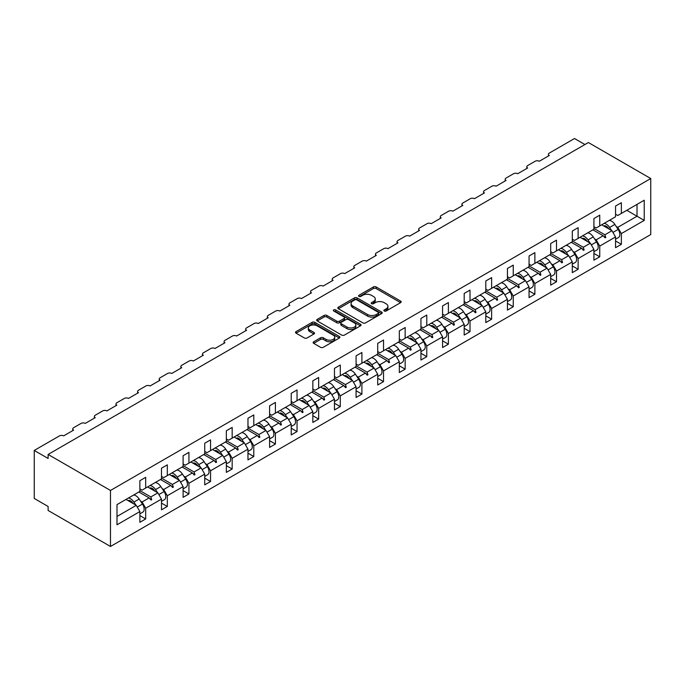 <?xml version="1.0" encoding="UTF-8"?>
<svg xmlns="http://www.w3.org/2000/svg" width="685" height="685" viewBox="0 0 685 685"><rect width="100%" height="100%" fill="white"/><g stroke="black" fill="none" stroke-linecap="round" stroke-linejoin="round"><path stroke-width="1.03" d="M384.259 310.999A1.344 0.779 0 0 0 386.16 310.999L400.614 302.65A1.927 1.113 0 0 0 401.179 301.862A1.927 1.113 0 0 0 400.614 301.075L376.133 286.938A1.927 1.113 0 0 0 373.411 286.938L358.957 295.286A1.344 0.779 0 0 0 358.555 295.834A1.344 0.779 0 0 0 358.957 296.382A1.344 0.779 0 0 0 360.858 296.382L362.725 295.303A6.156 3.553 0 0 1 371.433 295.303L373.479 296.485A6.156 3.553 0 0 1 375.277 298.994A6.156 3.553 0 0 1 373.479 301.511L371.604 302.59A1.344 0.779 0 0 0 371.21 303.138A1.344 0.779 0 0 0 371.604 303.686A1.344 0.779 0 0 0 373.513 303.686L375.38 302.607A6.156 3.553 0 0 1 384.088 302.607L386.126 303.789A6.156 3.553 0 0 1 387.933 306.298A6.156 3.553 0 0 1 386.126 308.815L384.259 309.894A1.344 0.779 0 0 0 383.865 310.442A1.344 0.779 0 0 0 384.259 310.999L384.259 309.894M313.687 341.764A1.927 1.113 0 0 0 313.122 342.551A1.927 1.113 0 0 0 313.687 343.339L320.554 347.304A1.927 1.113 0 0 0 323.277 347.304L339.332 338.03A1.927 1.113 0 0 0 339.888 337.251A1.927 1.113 0 0 0 339.332 336.463L314.843 322.327A1.927 1.113 0 0 0 312.12 322.327L296.066 331.591A1.927 1.113 0 0 0 295.5 332.379A1.927 1.113 0 0 0 296.066 333.167L304.363 337.953A1.927 1.113 0 0 0 307.085 337.953L313.953 333.989A1.927 1.113 0 0 0 314.518 333.201A1.927 1.113 0 0 0 313.953 332.422L309.843 330.042A5.146 2.971 0 0 1 308.336 327.944A5.146 2.971 0 0 1 311.512 325.195A5.146 2.971 0 0 1 317.121 325.837L333.244 335.145A5.146 2.971 0 0 1 334.751 337.251A5.146 2.971 0 0 1 331.574 339.991A5.146 2.971 0 0 1 325.966 339.349L323.277 337.799A1.927 1.113 0 0 0 320.554 337.799L313.687 341.764L313.687 343.339M650.75 178.537L110.482 490.46L110.482 546.476L650.75 234.553L650.75 178.537L588.381 142.531L48.113 454.446L48.113 458.453L34.25 450.447L59.475 435.883A2.937 1.695 180 0 1 63.636 435.883L73.612 430.12A2.937 1.695 0 0 1 72.756 428.921A2.937 1.695 0 0 1 73.612 427.723L81.095 423.399A2.937 1.695 180 0 1 85.257 423.399L95.232 417.636A2.937 1.695 0 0 1 94.376 416.437A2.937 1.695 0 0 1 95.232 415.238L102.716 410.914A2.937 1.695 180 0 1 106.877 410.914L116.852 405.152A2.937 1.695 0 0 1 115.996 403.953A2.937 1.695 0 0 1 116.852 402.754L124.345 398.43A2.937 1.695 180 0 1 128.497 398.43L138.481 392.676A2.937 1.695 0 0 1 137.617 391.469A2.937 1.695 0 0 1 138.481 390.27L145.965 385.955A2.937 1.695 180 0 1 150.118 385.955L160.102 380.192A2.937 1.695 0 0 1 159.237 378.993A2.937 1.695 0 0 1 160.102 377.786L167.585 373.471A2.937 1.695 180 0 1 171.747 373.471L181.722 367.708A2.937 1.695 0 0 1 180.857 366.509A2.937 1.695 0 0 1 181.722 365.302L189.206 360.986A2.937 1.695 180 0 1 193.367 360.986L203.342 355.224A2.937 1.695 0 0 1 202.486 354.025A2.937 1.695 0 0 1 203.342 352.826L210.826 348.502A2.937 1.695 180 0 1 214.987 348.502L224.963 342.74A2.937 1.695 0 0 1 224.106 341.541A2.937 1.695 0 0 1 224.963 340.342L232.446 336.018A2.937 1.695 180 0 1 236.608 336.018L246.591 330.256A2.937 1.695 0 0 1 245.727 329.057A2.937 1.695 0 0 1 246.591 327.858L254.075 323.534A2.937 1.695 180 0 1 258.228 323.534L268.212 317.772A2.937 1.695 0 0 1 267.347 316.573A2.937 1.695 0 0 1 268.212 315.374L275.695 311.05A2.937 1.695 180 0 1 279.848 311.05L289.832 305.287A2.937 1.695 0 0 1 288.967 304.089A2.937 1.695 0 0 1 289.832 302.89L297.316 298.566A2.937 1.695 180 0 1 301.477 298.566L311.452 292.803A2.937 1.695 0 0 1 310.596 291.604A2.937 1.695 0 0 1 311.452 290.406L318.936 286.082A2.937 1.695 180 0 1 323.097 286.082L333.073 280.319A2.937 1.695 0 0 1 332.216 279.12A2.937 1.695 0 0 1 333.073 277.922L340.556 273.598A2.937 1.695 180 0 1 344.718 273.598L354.693 267.844A2.937 1.695 0 0 1 353.837 266.636A2.937 1.695 0 0 1 354.693 265.438L362.185 261.122A2.937 1.695 180 0 1 366.338 261.122L376.322 255.359A2.937 1.695 0 0 1 375.457 254.161A2.937 1.695 0 0 1 376.322 252.953L383.805 248.638A2.937 1.695 180 0 1 387.958 248.638L397.942 242.875A2.937 1.695 0 0 1 397.077 241.677A2.937 1.695 0 0 1 397.942 240.469L405.426 236.154A2.937 1.695 180 0 1 409.587 236.154L419.562 230.391A2.937 1.695 0 0 1 418.698 229.192A2.937 1.695 0 0 1 419.562 227.994L427.046 223.67A2.937 1.695 180 0 1 431.207 223.67L441.183 217.907A2.937 1.695 0 0 1 440.327 216.708A2.937 1.695 0 0 1 441.183 215.51L448.666 211.185A2.937 1.695 180 0 1 452.828 211.185L462.803 205.423A2.937 1.695 0 0 1 461.947 204.224A2.937 1.695 0 0 1 462.803 203.025L470.287 198.701A2.937 1.695 180 0 1 474.448 198.701L484.432 192.939A2.937 1.695 0 0 1 483.567 191.74A2.937 1.695 0 0 1 484.432 190.541L491.916 186.217A2.937 1.695 180 0 1 496.068 186.217L506.052 180.455A2.937 1.695 0 0 1 505.188 179.256A2.937 1.695 0 0 1 506.052 178.057L513.536 173.733A2.937 1.695 180 0 1 517.689 173.733L527.673 167.971A2.937 1.695 0 0 1 526.808 166.772A2.937 1.695 0 0 1 527.673 165.573L535.156 161.249A2.937 1.695 180 0 1 539.318 161.249L549.293 155.495A2.937 1.695 0 0 1 548.437 154.288A2.937 1.695 0 0 1 549.293 153.089L574.518 138.524L584.913 144.526M110.482 490.46L48.113 454.446M362.862 322.875A1.927 1.113 0 0 0 365.584 322.875L381.639 313.61A1.927 1.113 0 0 0 382.204 312.822A1.927 1.113 0 0 0 381.639 312.035L357.15 297.898A1.927 1.113 0 0 0 354.428 297.898L338.373 307.163A1.927 1.113 0 0 0 337.816 307.95A1.927 1.113 0 0 0 338.373 308.738L362.862 322.875M334.22 311.29A1.344 0.779 0 0 1 335.59 311.478L335.59 309.877L360.481 324.253A1.927 1.113 0 0 1 361.046 325.033A1.927 1.113 0 0 1 360.481 325.82L344.427 335.085A1.927 1.113 0 0 1 341.712 335.085L317.224 320.948L324.091 317.009L324.091 315.417L317.224 319.381A1.927 1.113 0 0 0 316.658 320.169A1.927 1.113 0 0 0 317.224 320.948L317.224 319.381M324.091 317.009A1.927 1.113 0 0 1 326.813 317.009L326.813 315.417A1.927 1.113 0 0 0 324.091 315.417M326.813 315.417L336.746 321.145A1.927 1.113 0 0 0 339.469 321.145L344.024 318.516A1.927 1.113 0 0 0 344.589 317.729A1.927 1.113 0 0 0 344.024 316.941L333.681 310.973A1.344 0.779 0 0 1 333.287 310.425A1.344 0.779 0 0 1 334.117 309.706A1.344 0.779 0 0 1 335.59 309.877M139.868 488.859L142.086 490.135L145.682 488.054L145.682 477.334L139.868 480.699L139.868 491.419L116.998 504.622L116.998 524.787L139.868 511.584L136.264 505.342L126.006 499.425M139.868 515.582L145.682 518.947L145.682 508.227L161.489 499.1L157.884 492.858L147.626 486.941M140.519 501.077L142.086 501.985L145.682 508.227M161.489 476.375L163.706 477.659L167.311 475.578L167.311 464.85L161.489 468.215L161.489 478.935L145.682 488.054M161.489 503.098L167.311 506.463L167.311 495.743L183.109 486.615L179.504 480.373L169.246 474.457M162.139 488.593L163.706 489.501L167.311 495.743M183.109 463.891L185.327 465.175L188.932 463.094L188.932 452.365L183.109 455.731L183.109 466.451L167.311 475.578M183.109 490.623L188.932 493.979L188.932 483.259L204.729 474.131L201.125 467.889L190.867 461.973M183.76 476.109L185.327 477.017L188.932 483.259M204.729 451.406L206.947 452.691L210.552 450.61L210.552 439.881L204.729 443.246L204.729 453.967L188.932 463.094M204.729 478.139L210.552 481.495L210.552 470.775L226.35 461.647L222.745 455.414L212.496 449.488M205.389 463.634L206.947 464.533L210.552 470.775M226.35 438.922L228.567 440.207L232.172 438.126L232.172 427.406L226.35 430.762L226.35 441.483L210.552 450.61M226.35 465.654L232.172 469.011L232.172 458.291L247.97 449.172L244.374 442.93L234.116 437.004M227.009 451.15L228.567 452.049L232.172 458.291M247.97 426.438L250.188 427.723L253.792 425.642L253.792 414.922L247.97 418.278L247.97 428.998L232.172 438.126M247.97 453.17L253.792 456.527L253.792 445.807L269.599 436.688L265.994 430.445L255.736 424.52M248.629 438.665L250.188 439.565L253.792 445.807M269.599 413.963L271.817 415.238L275.413 413.158L275.413 402.438L269.599 405.794L269.599 416.523L253.792 425.642M269.599 440.686L275.413 444.043L275.413 433.322L291.219 424.203L287.614 417.961L277.356 412.036M270.25 426.181L271.817 427.08L275.413 433.322M291.219 401.478L293.437 402.754L297.042 400.674L297.042 389.953L291.219 393.31L291.219 404.039L275.413 413.158M291.219 428.202L297.042 431.567L297.042 420.838L312.839 411.719L309.235 405.477L298.977 399.552M291.87 413.697L293.437 414.596L297.042 420.838M312.839 388.994L315.057 390.27L318.662 388.19L318.662 377.469L312.839 380.826L312.839 391.555L297.042 400.674M312.839 415.718L318.662 419.083L318.662 408.354L334.46 399.235L330.855 392.993L320.597 387.068M313.49 401.213L315.057 402.112L318.662 408.354M334.46 376.51L336.677 377.786L340.282 375.705L340.282 364.985L334.46 368.35L334.46 379.07L318.662 388.19M334.46 403.234L340.282 406.599L340.282 395.87L356.08 386.751L352.475 380.509L342.226 374.592M335.119 388.729L336.677 389.637L340.282 395.87M356.08 364.026L358.298 365.302L361.903 363.221L361.903 352.501L356.08 355.866L356.08 366.586L340.282 375.705M356.08 390.75L361.903 394.115L361.903 383.394L377.709 374.267L374.104 368.025L363.846 362.108M356.739 376.245L358.298 377.152L361.903 383.394M377.709 351.542L379.927 352.826L383.523 350.746L383.523 340.017L377.709 343.382L377.709 354.102L361.903 363.221M377.709 378.266L383.523 381.631L383.523 370.91L399.329 361.783L395.724 355.541L385.467 349.624M378.36 363.761L379.927 364.668L383.523 370.91M399.329 339.058L401.547 340.342L405.152 338.262L405.152 327.533L399.329 330.898L399.329 341.618L383.523 350.746M399.329 365.79L405.152 369.147L405.152 358.426L420.95 349.299L417.345 343.057L407.087 337.14M399.98 351.277L401.547 352.184L405.152 358.426M420.95 326.574L423.167 327.858L426.772 325.777L426.772 315.049L420.95 318.414L420.95 329.134L405.152 338.262M420.95 353.306L426.772 356.662L426.772 345.942L442.57 336.815L438.965 330.581L428.707 324.656M421.6 338.801L423.167 339.7L426.772 345.942M442.57 314.09L444.788 315.374L448.392 313.293L448.392 302.573L442.57 305.93L442.57 316.65L426.772 325.777M442.57 340.822L448.392 344.178L448.392 333.458L464.19 324.339L460.585 318.097L450.336 312.172M443.221 326.317L444.788 327.216L448.392 333.458M464.19 301.606L466.408 302.89L470.013 300.809L470.013 290.089L464.19 293.445L464.19 304.166L448.392 313.293M464.19 328.338L470.013 331.694L470.013 320.974L485.811 311.855L482.214 305.613L471.956 299.688M464.85 313.833L466.408 314.732L470.013 320.974M485.811 289.13L488.028 290.406L491.633 288.325L491.633 277.605L485.811 280.961L485.811 291.69L470.013 300.809M485.811 315.853L491.633 319.21L491.633 308.49L507.439 299.371L503.835 293.129L493.577 287.203M486.47 301.349L488.028 302.248L491.633 308.49M507.439 276.646L509.657 277.922L513.253 275.841L513.253 265.121L507.439 268.477L507.439 279.206L491.633 288.325M507.439 303.369L513.253 306.734L513.253 296.006L529.06 286.887L525.455 280.644L515.197 274.719M508.09 288.865L509.657 289.764L513.253 296.006M529.06 264.162L531.277 265.438L534.882 263.357L534.882 252.637L529.06 255.993L529.06 266.722L513.253 275.841M529.06 290.885L534.882 294.25L534.882 283.522L550.68 274.402L547.075 268.16L536.817 262.235M529.71 276.38L531.277 277.279L534.882 283.522M550.68 251.678L552.898 252.953L556.503 250.873L556.503 240.152L550.68 243.517L550.68 254.238L534.882 263.357M550.68 278.401L556.503 281.766L556.503 271.037L572.3 261.918L568.696 255.676L558.438 249.76M551.331 263.896L552.898 264.804L556.503 271.037M572.3 239.193L574.518 240.469L578.123 238.389L578.123 227.668L572.3 231.033L572.3 241.754L556.503 250.873M572.3 265.917L578.123 269.282L578.123 258.562L593.921 249.434L590.316 243.192L580.067 237.275M572.96 251.412L574.518 252.32L578.123 258.562M593.921 226.709L596.138 227.994L599.743 225.913L599.743 215.184L593.921 218.549L593.921 229.269L578.123 238.389M593.921 253.433L599.743 256.798L599.743 246.078L615.541 236.95L615.541 247.679L621.363 244.314L621.363 233.594L644.234 220.39L637.024 216.229L637.024 204.387L644.234 200.225L644.234 220.39M594.58 238.928L596.138 239.836L599.743 246.078M615.541 214.225L617.759 215.51L621.363 213.429L621.363 202.7L615.541 206.065L615.541 216.785L599.743 225.913M615.541 240.957L621.363 244.314M616.2 226.444L617.759 227.351L621.363 233.594M34.25 450.447L34.25 498.457L48.113 506.463L48.113 510.462L110.482 546.476M145.682 518.947L139.868 522.304L139.868 511.584M167.311 506.463L161.489 509.82L161.489 499.1M188.932 493.979L183.109 497.344L183.109 486.615M210.552 481.495L204.729 484.86L204.729 474.131M232.172 469.011L226.35 472.376L226.35 461.647M253.792 456.527L247.97 459.892L247.97 449.172M275.413 444.043L269.599 447.408L269.599 436.688M297.042 431.567L291.219 434.924L291.219 424.203M318.662 419.083L312.839 422.44L312.839 411.719M340.282 406.599L334.46 409.955L334.46 399.235M361.903 394.115L356.08 397.471L356.08 386.751M383.523 381.631L377.709 384.987L377.709 374.267M405.152 369.147L399.329 372.512L399.329 361.783M426.772 356.662L420.95 360.027L420.95 349.299M448.392 344.178L442.57 347.543L442.57 336.815M470.013 331.694L464.19 335.059L464.19 324.339M491.633 319.21L485.811 322.575L485.811 311.855M513.253 306.734L507.439 310.091L507.439 299.371M534.882 294.25L529.06 297.607L529.06 286.887M556.503 281.766L550.68 285.123L550.68 274.402M578.123 269.282L572.3 272.639L572.3 261.918M599.743 256.798L593.921 260.163L593.921 249.434M621.363 213.429L644.234 200.225M150.837 485.083L151.719 484.578M139.868 490.597L150.837 496.933L157.884 492.858M142.086 501.985L149.133 497.909L151.025 500.024L151.719 499.622L150.837 496.933M138.875 491.993L149.133 497.909M172.457 472.599L173.339 472.093M161.489 478.113L172.457 484.449L179.504 480.373M163.706 489.501L170.753 485.425L172.646 487.54L173.339 487.138L172.457 484.449M160.495 479.509L170.753 485.425M194.078 460.123L194.96 459.609M183.109 465.629L194.078 471.965L201.125 467.889M185.327 477.017L192.374 472.941L194.266 475.056L194.96 474.654L194.078 471.965M182.116 467.024L192.374 472.941M215.698 447.639L216.58 447.125M204.729 453.145L215.698 459.481L222.745 455.414M206.947 464.533L213.994 460.466L215.886 462.572L216.58 462.169L215.698 459.481M203.736 454.54L213.994 460.466M237.318 435.155L238.2 434.641M226.35 440.66L237.318 446.997L244.374 442.93M228.567 452.049L235.623 447.981L237.507 450.088L238.2 449.685L237.318 446.997M225.365 442.056L235.623 447.981M258.939 422.671L259.82 422.157M247.97 428.176L258.939 434.513L265.994 430.445M250.188 439.565L257.243 435.497L259.127 437.604L259.82 437.201L258.939 434.513M246.985 429.572L257.243 435.497M280.567 410.187L281.449 409.681M269.599 415.701L280.567 422.028L287.614 417.961M271.817 427.08L278.863 423.013L280.756 425.12L281.449 424.726L280.567 422.028M268.606 417.088L278.863 423.013M302.188 397.702L303.07 397.197M291.219 403.217L302.188 409.544L309.235 405.477M293.437 414.596L300.484 410.529L302.376 412.635L303.07 412.242L302.188 409.544M290.226 404.604L300.484 410.529M323.808 385.218L324.69 384.713M312.839 390.733L323.808 397.06L330.855 392.993M315.057 402.112L322.104 398.045L323.996 400.151L324.69 399.757L323.808 397.06M311.846 392.128L322.104 398.045M345.428 372.734L346.31 372.229M334.46 378.248L345.428 384.576L352.475 380.509M336.677 389.637L343.724 385.561L345.617 387.676L346.31 387.273L345.428 384.576M333.475 379.644L343.724 385.561M367.049 360.25L367.931 359.745M356.08 365.764L367.049 372.101L374.104 368.025M358.298 377.152L365.353 373.077L367.237 375.192L367.931 374.789L367.049 372.101M355.095 367.16L365.353 373.077M388.678 347.766L389.559 347.261M377.709 353.28L388.678 359.616L395.724 355.541M379.927 364.668L386.974 360.593L388.866 362.707L389.559 362.305L388.678 359.616M376.716 354.676L386.974 360.593M410.298 335.29L411.18 334.777M399.329 340.796L410.298 347.132L417.345 343.057M401.547 352.184L408.594 348.108L410.486 350.223L411.18 349.821L410.298 347.132M398.336 342.192L408.594 348.108M431.918 322.806L432.8 322.292M420.95 328.312L431.918 334.648L438.965 330.581M423.167 339.7L430.214 335.633L432.107 337.739L432.8 337.337L431.918 334.648M419.956 329.708L430.214 335.633M453.538 310.322L454.42 309.808M442.57 315.828L453.538 322.164L460.585 318.097M444.788 327.216L451.835 323.149L453.727 325.255L454.42 324.853L453.538 322.164M441.577 317.224L451.835 323.149M475.159 297.838L476.041 297.324M464.19 303.344L475.159 309.68L482.214 305.613M466.408 314.732L473.463 310.665L475.347 312.771L476.041 312.369L475.159 309.68M463.206 304.739L473.463 310.665M496.779 285.354L497.661 284.849M485.811 290.868L496.779 297.196L503.835 293.129M488.028 302.248L495.084 298.18L496.967 300.287L497.661 299.893L496.779 297.196M484.826 292.255L495.084 298.18M518.408 272.87L519.29 272.365M507.439 278.384L518.408 284.712L525.455 280.644M509.657 289.764L516.704 285.696L518.596 287.803L519.29 287.409L518.408 284.712M506.446 279.771L516.704 285.696M540.028 260.386L540.91 259.88M529.06 265.9L540.028 272.228L547.075 268.16M531.277 277.279L538.324 273.212L540.217 275.319L540.91 274.925L540.028 272.228M528.067 267.296L538.324 273.212M561.649 247.901L562.531 247.396M550.68 253.416L561.649 259.743L568.696 255.676M552.898 264.804L559.945 260.728L561.837 262.843L562.531 262.441L561.649 259.743M549.687 254.811L559.945 260.728M583.269 235.417L584.151 234.912M572.3 240.932L583.269 247.268L590.316 243.192M574.518 252.32L581.565 248.244L583.457 250.359L584.151 249.957L583.269 247.268M571.316 242.327L581.565 248.244M604.889 222.933L605.771 222.428M593.921 228.447L604.889 234.784L611.945 230.708L601.687 224.791M596.138 239.836L603.194 235.76L605.078 237.875L605.771 237.472L604.889 234.784M592.936 229.843L603.194 235.76M611.945 230.708L615.541 236.95M617.759 227.351L637.024 216.229L626.775 210.304M116.998 516.464L136.264 505.342M603.596 236.214L605.771 237.472M581.976 248.698L584.151 249.957M560.347 261.182L562.531 262.441M538.727 273.666L540.91 274.925M517.106 286.15L519.29 287.409M495.486 298.634L497.661 299.893M473.866 311.11L476.041 312.369M452.246 323.594L454.42 324.853M430.617 336.078L432.8 337.337M408.996 348.562L411.18 349.821M387.376 361.046L389.559 362.305M365.756 373.53L367.931 374.789M344.135 386.015L346.31 387.273M322.507 398.499L324.69 399.757M300.886 410.983L303.07 412.242M279.266 423.467L281.449 424.726M257.646 435.943L259.82 437.201M236.025 448.427L238.2 449.685M214.405 460.911L216.58 462.169M192.776 473.395L194.96 474.654M171.156 485.879L173.339 487.138M149.535 498.363L151.719 499.622M384.799 311.187L386.126 310.416A6.156 3.553 0 0 0 387.933 307.899L387.933 306.298M375.277 298.994L375.277 300.595A6.156 3.553 0 0 1 373.479 303.113L372.143 303.883M400.588 302.667L376.133 288.539A1.927 1.113 0 0 0 373.411 288.539L359.488 296.579M381.639 312.035L381.639 313.61L357.15 299.499A1.927 1.113 0 0 0 354.428 299.499L338.399 308.755M378.24 313.37A1.344 0.779 0 0 0 378.634 312.822A1.344 0.779 0 0 0 378.24 312.274L356.739 299.859A1.344 0.779 0 0 0 354.839 299.859L352.869 300.998A6.156 3.553 0 0 0 351.062 303.515A6.156 3.553 0 0 0 352.869 306.024L367.562 314.509A6.156 3.553 0 0 0 376.262 314.509L378.24 313.37L378.24 314.972A1.344 0.779 0 0 0 378.634 314.424L378.634 312.822M351.062 303.515L351.062 305.116A6.156 3.553 0 0 0 352.869 307.625L352.869 306.024M378.24 314.972L376.262 316.11A6.156 3.553 0 0 1 367.562 316.11L352.869 307.625M326.813 317.009L336.746 322.746A1.927 1.113 0 0 0 339.469 322.746L344.024 320.118A1.927 1.113 0 0 0 344.589 319.33L344.589 317.729M335.59 311.478L360.456 325.837M347.047 327.096A5.146 2.971 0 0 0 352.655 327.738A5.146 2.971 0 0 0 355.832 324.998A5.146 2.971 0 0 0 354.325 322.892L348.648 319.612A1.927 1.113 0 0 0 345.925 319.612L341.37 322.25A1.927 1.113 0 0 0 340.805 323.029A1.927 1.113 0 0 0 341.37 323.817L347.047 327.096L347.047 328.697A5.146 2.971 0 0 0 352.655 329.339A5.146 2.971 0 0 0 355.832 326.599L355.832 324.998M340.805 323.029L340.805 324.63A1.927 1.113 0 0 0 341.37 325.418L341.37 323.817M347.047 328.697L341.37 325.418M334.751 337.251L334.751 338.852A5.146 2.971 0 0 1 331.574 341.592A5.146 2.971 0 0 1 325.966 340.95L323.277 339.4A1.927 1.113 0 0 0 320.554 339.4L313.713 343.348M308.336 327.944L308.336 329.545A5.146 2.971 0 0 0 309.843 331.643L309.843 330.042M313.927 334.006L309.843 331.643M339.306 338.048L314.843 323.928A1.927 1.113 0 0 0 312.12 323.928L296.091 333.175M615.541 239.211L618.486 237.515A6.533 3.776 -120 0 0 618.144 229.415L614.865 224.415A7.449 4.298 -120 0 0 609.299 220.39M611.611 230.52L609.599 227.454A7.449 4.298 -120 0 0 604.033 223.43M603.785 225.999A4.898 2.826 60 0 1 603.81 225.99A4.898 2.826 60 0 1 608.451 228.405L608.768 228.876M593.921 251.695L596.866 249.999A6.533 3.776 -120 0 0 596.524 241.899L593.244 236.899A7.449 4.298 -120 0 0 587.679 232.874M589.99 243.004L587.978 239.938A7.449 4.298 -120 0 0 582.413 235.914M582.164 238.483A4.898 2.826 60 0 1 582.19 238.474A4.898 2.826 60 0 1 586.831 240.889L587.148 241.36M572.3 264.179L575.246 262.483A6.533 3.776 -120 0 0 574.903 254.383L571.615 249.374A7.449 4.298 -120 0 0 566.058 245.358M568.37 255.488L566.349 252.422A7.449 4.298 -120 0 0 560.792 248.398M560.544 250.967A4.898 2.826 60 0 1 560.561 250.95A4.898 2.826 60 0 1 565.211 253.373L565.519 253.844M550.68 276.663L553.626 274.968A6.533 3.776 -120 0 0 553.283 266.867L549.995 261.858A7.449 4.298 -120 0 0 544.438 257.843M546.741 267.972L544.729 264.898A7.449 4.298 -120 0 0 539.163 260.882M538.915 263.451A4.898 2.826 60 0 1 538.941 263.434A4.898 2.826 60 0 1 543.59 265.849L543.899 266.328M529.06 289.147L531.997 287.452A6.533 3.776 -120 0 0 531.663 279.352L528.375 274.342A7.449 4.298 -120 0 0 522.809 270.327M525.121 280.456L523.109 277.382A7.449 4.298 -120 0 0 517.543 273.366M517.295 275.935A4.898 2.826 60 0 1 517.321 275.918A4.898 2.826 60 0 1 521.97 278.333L522.278 278.812M507.439 301.631L510.376 299.936A6.533 3.776 -120 0 0 510.042 291.836L506.754 286.827A7.449 4.298 -120 0 0 501.189 282.811M503.501 292.932L501.488 289.866A7.449 4.298 -120 0 0 495.923 285.85M495.675 288.419A4.898 2.826 60 0 1 495.7 288.402A4.898 2.826 60 0 1 500.341 290.817L500.658 291.296M485.811 314.115L488.756 312.411A6.533 3.776 -120 0 0 488.414 304.311L485.134 299.311A7.449 4.298 -120 0 0 479.569 295.295M481.88 305.416L479.868 302.35A7.449 4.298 -120 0 0 474.303 298.335M474.054 300.903A4.898 2.826 60 0 1 474.08 300.886A4.898 2.826 60 0 1 478.721 303.301L479.038 303.78M464.19 326.599L467.136 324.895A6.533 3.776 -120 0 0 466.793 316.795L463.514 311.795A7.449 4.298 -120 0 0 457.948 307.779M460.26 317.9L458.239 314.835A7.449 4.298 -120 0 0 452.682 310.819M452.434 313.387A4.898 2.826 60 0 1 452.46 313.37A4.898 2.826 60 0 1 457.101 315.785L457.409 316.264M442.57 339.084L445.515 337.38A6.533 3.776 -120 0 0 445.173 329.279L441.885 324.279A7.449 4.298 -120 0 0 436.328 320.263M438.631 330.384L436.619 327.319A7.449 4.298 -120 0 0 431.062 323.303M430.814 325.872A4.898 2.826 60 0 1 430.831 325.854A4.898 2.826 60 0 1 435.48 328.269L435.788 328.74M420.95 351.568L423.895 349.864A6.533 3.776 -120 0 0 423.553 341.764L420.265 336.763A7.449 4.298 -120 0 0 414.699 332.739M417.011 342.868L414.999 339.803A7.449 4.298 -120 0 0 409.433 335.787M409.185 338.347A4.898 2.826 60 0 1 409.21 338.339A4.898 2.826 60 0 1 413.86 340.753L414.168 341.224M399.329 364.043L402.266 362.348A6.533 3.776 -120 0 0 401.932 354.248L398.644 349.247A7.449 4.298 -120 0 0 393.079 345.223M395.391 355.352L393.378 352.287A7.449 4.298 -120 0 0 387.813 348.263M387.564 350.831A4.898 2.826 60 0 1 387.59 350.823A4.898 2.826 60 0 1 392.24 353.237L392.548 353.708M377.709 376.527L380.646 374.832A6.533 3.776 -120 0 0 380.312 366.732L377.024 361.731A7.449 4.298 -120 0 0 371.458 357.707M373.77 367.836L371.758 364.771A7.449 4.298 -120 0 0 366.192 360.747M365.944 363.315A4.898 2.826 60 0 1 365.97 363.307A4.898 2.826 60 0 1 370.611 365.721L370.927 366.192M356.08 389.011L359.026 387.316A6.533 3.776 -120 0 0 358.683 379.216L355.404 374.207A7.449 4.298 -120 0 0 349.838 370.191M352.15 380.321L350.138 377.255A7.449 4.298 -120 0 0 344.572 373.231M344.324 375.8A4.898 2.826 60 0 1 344.349 375.782A4.898 2.826 60 0 1 348.99 378.206L349.307 378.677M334.46 401.496L337.405 399.8A6.533 3.776 -120 0 0 337.063 391.7L333.775 386.691A7.449 4.298 -120 0 0 328.218 382.675M330.53 392.805L328.509 389.731A7.449 4.298 -120 0 0 322.952 385.715M322.703 388.284A4.898 2.826 60 0 1 322.721 388.267A4.898 2.826 60 0 1 327.37 390.681L327.678 391.161M312.839 413.98L315.785 412.284A6.533 3.776 -120 0 0 315.442 404.184L312.154 399.175A7.449 4.298 -120 0 0 306.597 395.159M308.901 405.289L306.889 402.215A7.449 4.298 -120 0 0 301.323 398.199M301.075 400.768A4.898 2.826 60 0 1 301.1 400.751A4.898 2.826 60 0 1 305.75 403.165L306.058 403.645M291.219 426.464L294.156 424.768A6.533 3.776 -120 0 0 293.822 416.668L290.534 411.659A7.449 4.298 -120 0 0 284.969 407.643M287.28 417.764L285.268 414.699A7.449 4.298 -120 0 0 279.703 410.683M279.454 413.252A4.898 2.826 60 0 1 279.48 413.235A4.898 2.826 60 0 1 284.129 415.649L284.438 416.129M269.599 438.948L272.536 437.244A6.533 3.776 -120 0 0 272.202 429.144L268.914 424.143A7.449 4.298 -120 0 0 263.348 420.128M265.66 430.248L263.648 427.183A7.449 4.298 -120 0 0 258.082 423.167M257.834 425.736A4.898 2.826 60 0 1 257.86 425.719A4.898 2.826 60 0 1 262.501 428.134L262.817 428.613M247.97 451.432L250.916 449.728A6.533 3.776 -120 0 0 250.573 441.628L247.294 436.628A7.449 4.298 -120 0 0 241.728 432.612M244.04 442.733L242.028 439.667A7.449 4.298 -120 0 0 236.462 435.651M236.214 438.22A4.898 2.826 60 0 1 236.239 438.203A4.898 2.826 60 0 1 240.88 440.618L241.197 441.089M226.35 463.916L229.295 462.212A6.533 3.776 -120 0 0 228.953 454.112L225.673 449.112A7.449 4.298 -120 0 0 220.108 445.096M222.419 455.217L220.399 452.151A7.449 4.298 -120 0 0 214.842 448.136M214.593 450.704A4.898 2.826 60 0 1 214.619 450.687A4.898 2.826 60 0 1 219.26 453.102L219.577 453.573M204.729 476.4L207.675 474.696A6.533 3.776 -120 0 0 207.332 466.596L204.044 461.596A7.449 4.298 -120 0 0 198.487 457.571M200.791 467.701L198.778 464.635A7.449 4.298 -120 0 0 193.221 460.62M192.973 463.18A4.898 2.826 60 0 1 192.99 463.171A4.898 2.826 60 0 1 197.64 465.586L197.948 466.057M183.109 488.876L186.055 487.181A6.533 3.776 -120 0 0 185.712 479.08L182.424 474.08A7.449 4.298 -120 0 0 176.858 470.056M179.17 480.185L177.158 477.12A7.449 4.298 -120 0 0 171.593 473.095M171.344 475.664A4.898 2.826 60 0 1 171.37 475.655A4.898 2.826 60 0 1 176.019 478.07L176.328 478.541M161.489 501.36L164.426 499.665A6.533 3.776 -120 0 0 164.092 491.565L160.804 486.564A7.449 4.298 -120 0 0 155.238 482.54M157.55 492.669L155.538 489.604A7.449 4.298 -120 0 0 149.972 485.579M149.724 488.148A4.898 2.826 60 0 1 149.75 488.14A4.898 2.826 60 0 1 154.399 490.554L154.707 491.025M139.868 513.844L142.805 512.149A6.533 3.776 -120 0 0 142.471 504.049L139.183 499.04A7.449 4.298 -120 0 0 133.618 495.024M135.93 505.153L133.917 502.088A7.449 4.298 -120 0 0 128.352 498.063M128.104 500.632A4.898 2.826 60 0 1 128.129 500.615A4.898 2.826 60 0 1 132.77 503.038L133.087 503.509M386.126 310.416L386.126 308.815M371.604 303.686L371.604 302.59M373.479 303.113L373.479 301.511M358.957 296.382L358.957 295.286M373.411 288.539L373.411 286.938M376.133 288.539L376.133 286.938M400.614 302.65L400.614 301.075M338.373 308.738L338.373 307.163M354.428 299.499L354.428 297.898M357.15 299.499L357.15 297.898M367.562 316.11L367.562 314.509M376.262 316.11L376.262 314.509M336.746 322.746L336.746 321.145M339.469 322.746L339.469 321.145M344.024 320.118L344.024 318.516M360.481 325.82L360.481 324.253M320.554 339.4L320.554 337.799M323.277 339.4L323.277 337.799M325.966 340.95L325.966 339.349M313.953 333.989L313.953 332.422M296.066 333.167L296.066 331.591M312.12 323.928L312.12 322.327M314.843 323.928L314.843 322.327M339.332 338.03L339.332 336.463M612.929 232.429L618.144 229.415M609.599 227.454L614.865 224.415M603.947 226.101L604.53 225.767M591.309 244.913L596.524 241.899M587.978 239.938L593.244 236.899M582.327 238.577L582.901 238.252M569.689 257.397L574.903 254.383M566.349 252.422L571.615 249.374M560.707 251.061L561.28 250.736M548.068 269.873L553.283 266.867M544.729 264.898L549.995 261.858M539.086 263.545L539.66 263.211M526.448 282.357L531.663 279.352M523.109 277.382L528.375 274.342M517.466 276.029L518.04 275.695M504.819 294.841L510.042 291.836M501.488 289.866L506.754 286.827M495.846 288.513L496.419 288.179M483.199 307.325L488.414 304.311M479.868 302.35L485.134 299.311M474.217 300.998L474.799 300.664M461.579 319.809L466.793 316.795M458.239 314.835L463.514 311.795M452.597 313.482L453.17 313.148M439.958 332.293L445.173 329.279M436.619 327.319L441.885 324.279M430.976 325.966L431.55 325.632M418.338 344.778L423.553 341.764M414.999 339.803L420.265 336.763M409.356 338.45L409.93 338.116M396.718 357.262L401.932 354.248M393.378 352.287L398.644 349.247M387.736 350.934L388.309 350.6M375.089 369.746L380.312 366.732M371.758 364.771L377.024 361.731M366.107 363.41L366.689 363.084M353.469 382.23L358.683 379.216M350.138 377.255L355.404 374.207M344.486 375.894L345.06 375.568M331.848 394.706L337.063 391.7M328.509 389.731L333.775 386.691M322.866 388.378L323.44 388.044M310.228 407.19L315.442 404.184M306.889 402.215L312.154 399.175M301.246 400.862L301.82 400.528M288.608 419.674L293.822 416.668M285.268 414.699L290.534 411.659M279.626 413.346L280.199 413.012M266.979 432.158L272.202 429.144M263.648 427.183L268.914 424.143M258.005 425.83L258.579 425.496M245.358 444.642L250.573 441.628M242.028 439.667L247.294 436.628M236.376 438.314L236.959 437.98M223.738 457.126L228.953 454.112M220.399 452.151L225.673 449.112M214.756 450.798L215.33 450.465M202.118 469.61L207.332 466.596M198.778 464.635L204.044 461.596M193.136 463.283L193.709 462.949M180.498 482.094L185.712 479.08M177.158 477.12L182.424 474.08M171.515 475.767L172.089 475.433M158.877 494.579L164.092 491.565M155.538 489.604L160.804 486.564M149.895 488.242L150.469 487.917M137.248 507.063L142.471 504.049M133.917 502.088L139.183 499.04M128.266 500.726L128.848 500.401M548.437 155.992L548.437 154.288M526.808 168.467L526.808 166.772M505.188 180.951L505.188 179.256M483.567 193.435L483.567 191.74M461.947 205.92L461.947 204.224M440.327 218.404L440.327 216.708M418.698 230.888L418.698 229.192M397.077 243.372L397.077 241.677M375.457 255.856L375.457 254.161M353.837 268.34L353.837 266.636M332.216 280.824L332.216 279.12M310.596 293.3L310.596 291.604M288.967 305.784L288.967 304.089M267.347 318.268L267.347 316.573M245.727 330.752L245.727 329.057M224.106 343.236L224.106 341.541M202.486 355.72L202.486 354.025M180.857 368.205L180.857 366.509M159.237 380.689L159.237 378.993M137.617 393.173L137.617 391.469M115.996 405.657L115.996 403.953M94.376 418.133L94.376 416.437M72.756 430.617L72.756 428.921M604.17 226.221L604.958 225.767M582.55 238.705L583.337 238.252M560.929 251.19L561.717 250.736M539.309 263.674L540.088 263.22M517.68 276.158L518.468 275.704M496.06 288.642L496.848 288.188M474.44 301.126L475.227 300.672M452.819 313.61L453.607 313.156M431.199 326.094L431.987 325.64M409.579 338.578L410.358 338.125M387.95 351.054L388.737 350.6M366.329 363.538L367.117 363.084M344.709 376.022L345.497 375.568M323.089 388.506L323.877 388.052M301.468 400.99L302.248 400.537M279.84 413.475L280.627 413.021M258.219 425.959L259.007 425.505M236.599 438.443L237.387 437.989M214.979 450.927L215.766 450.473M193.358 463.411L194.146 462.957M171.738 475.887L172.517 475.433M150.109 488.371L150.897 487.917M128.489 500.855L129.277 500.401"/></g></svg>
